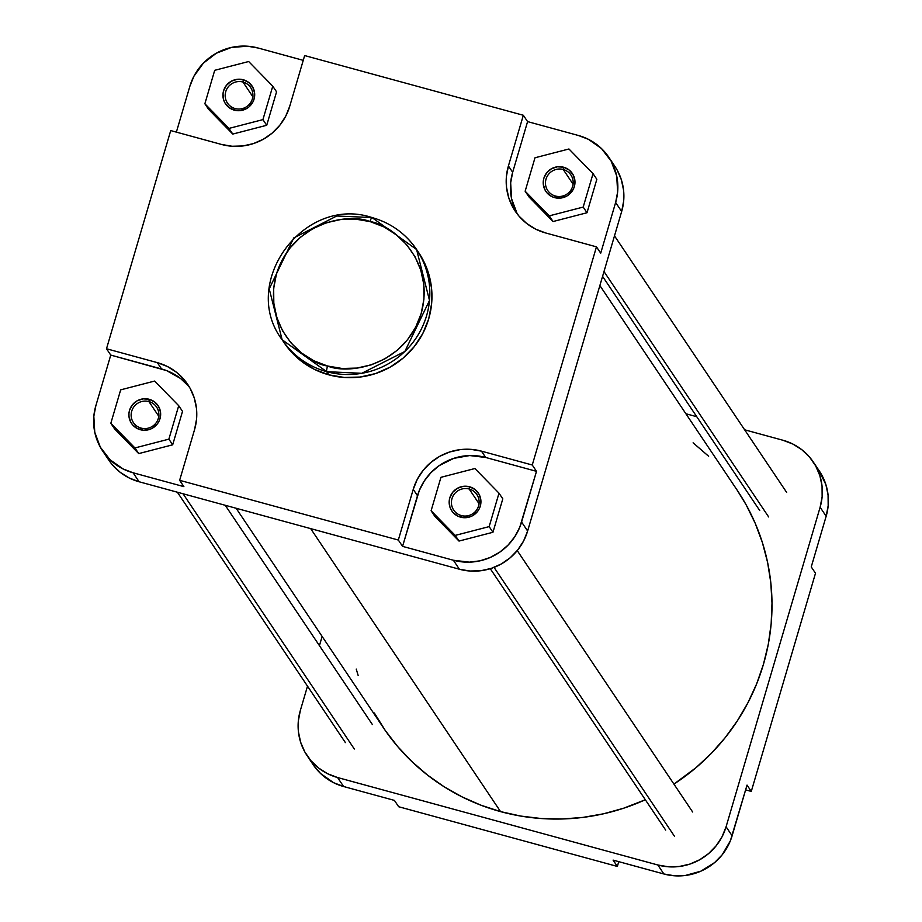 <?xml version="1.0" encoding="UTF-8"?>
<svg xmlns="http://www.w3.org/2000/svg" width="922" height="922" viewBox="0 0 922 922"><rect width="100%" height="100%" fill="white"/><g stroke="black" fill="none" stroke-linecap="round" stroke-linejoin="round"><path stroke-width="1.38" d="M469.183 489.017A13.957 13.68 -33.9 0 0 451.976 498.664A13.957 13.68 -33.9 0 0 461.369 515.571L460.574 517.173A15.985 15.662 146.1 0 1 449.809 497.799A15.985 15.662 146.1 0 1 469.529 486.758L469.183 489.017L478.795 503.343L469.183 489.017A13.957 13.68 146.1 0 1 476.42 510.281A13.957 13.68 146.1 0 1 453.693 510.073A13.957 13.68 146.1 0 1 469.183 489.017L469.529 486.758L475.014 489.513L478.991 494.157L480.846 499.989L480.293 506.12L479.129 509.013L477.423 511.629L472.663 515.652L469.794 516.919L463.639 517.691L457.692 516.066L452.863 512.298L451.112 509.774L449.89 506.95L449.233 500.842L449.809 497.799L452.69 492.302L457.439 488.268L463.351 486.32L469.529 486.758A15.985 15.662 146.1 0 1 480.293 506.12A15.985 15.662 146.1 0 1 460.574 517.173L461.369 515.571A13.957 13.68 -33.9 0 0 478.576 505.924A13.957 13.68 -33.9 0 0 469.183 489.017M242.947 82.023A13.957 13.68 -33.9 0 0 225.74 91.67A13.957 13.68 -33.9 0 0 235.133 108.577L234.338 110.167A15.985 15.662 146.1 0 1 223.573 90.805A15.985 15.662 146.1 0 1 243.293 79.765L242.947 82.023L252.559 96.349L242.947 82.023A13.957 13.68 146.1 0 1 250.185 103.287A13.957 13.68 146.1 0 1 227.457 103.068A13.957 13.68 146.1 0 1 242.947 82.023L243.293 79.765L248.79 82.507L252.755 87.152L254.61 92.995L254.057 99.127L252.893 102.008L249.009 106.871L246.428 108.658L240.515 110.605L237.403 110.686L234.338 110.167L228.852 107.425L224.876 102.768L223.666 99.956L222.997 93.848L223.573 90.805L226.455 85.297L231.203 81.274L237.115 79.327L243.293 79.765A15.985 15.662 146.1 0 1 254.057 99.127A15.985 15.662 146.1 0 1 234.338 110.167L235.133 108.577A13.957 13.68 -33.9 0 0 252.351 98.931A13.957 13.68 -33.9 0 0 242.947 82.023M148.903 401.566A13.957 13.68 -33.9 0 0 131.696 411.2A13.957 13.68 -33.9 0 0 141.089 428.108L140.294 429.71A15.985 15.662 146.1 0 1 129.529 410.336A15.985 15.662 146.1 0 1 149.249 399.295L148.903 401.566L158.515 415.88L148.903 401.566A13.957 13.68 146.1 0 1 156.141 422.818A13.957 13.68 146.1 0 1 133.413 422.61A13.957 13.68 146.1 0 1 148.903 401.566L149.249 399.295L154.735 402.05L158.711 406.694L160.566 412.526L160.013 418.669L158.849 421.55L157.143 424.166L152.384 428.2L149.525 429.456L143.359 430.228L137.413 428.603L132.584 424.835L130.832 422.311L128.976 416.479L128.953 413.39L129.529 410.336L132.411 404.839L137.159 400.805L143.071 398.857L149.249 399.295A15.985 15.662 146.1 0 1 160.013 418.669A15.985 15.662 146.1 0 1 140.294 429.71L141.089 428.108A13.957 13.68 -33.9 0 0 158.307 418.473A13.957 13.68 -33.9 0 0 148.903 401.566M563.227 169.487A13.957 13.68 -33.9 0 0 546.02 179.122A13.957 13.68 -33.9 0 0 555.413 196.029L554.618 197.631A15.985 15.662 146.1 0 1 543.853 178.269A15.985 15.662 146.1 0 1 563.572 167.216L563.227 169.487L572.839 183.812L563.227 169.487A13.957 13.68 146.1 0 1 570.464 190.739A13.957 13.68 146.1 0 1 547.737 190.531A13.957 13.68 146.1 0 1 563.227 169.487L563.572 167.216L569.07 169.971L573.035 174.615L574.89 180.447L574.337 186.59L573.173 189.471L569.289 194.335L566.707 196.121L560.795 198.069L554.618 197.631L551.736 196.524L546.907 192.756L545.156 190.232L543.3 184.4L543.277 181.311L543.853 178.269L546.734 172.76L551.483 168.738L557.395 166.79L563.572 167.216A15.985 15.662 146.1 0 1 574.337 186.59A15.985 15.662 146.1 0 1 554.618 197.631L555.413 196.029A13.957 13.68 -33.9 0 0 572.631 186.394A13.957 13.68 -33.9 0 0 563.227 169.487M284.045 342.604L289.739 350.141L300.987 360.905L314.183 369.238L328.82 374.839L326.688 371.67A5.071 0.761 -74.7 0 1 327.552 366.011C305.528 363.13 261.687 327.748 276.427 274.041C293.15 220.865 349.738 212.913 370.056 221.591C392.081 224.472 435.922 259.854 421.181 313.561C404.47 366.737 347.871 374.689 327.552 366.011A5.071 0.761 105.3 0 0 326.688 371.67L361.77 373.306L404.85 351.466L429.502 300.468L416.594 249.516L372.039 217.592A5.071 0.761 105.3 0 0 371.946 217.523A5.071 0.761 105.3 0 0 370.056 221.591L383.771 226.835L396.137 234.649L406.683 244.745L415.015 256.719L420.789 270.111L423.809 284.425L423.936 299.097L421.181 313.561L415.649 327.275L407.547 339.699L397.175 350.348L384.958 358.831L371.347 364.824L356.872 368.074L342.085 368.477L327.552 366.011L313.837 360.767L301.471 352.953L290.926 342.857L282.605 330.883L276.819 317.479L273.811 303.177L273.673 288.505L276.427 274.041L281.971 260.327L290.073 247.903L300.434 237.254L312.662 228.771L326.261 222.778L340.748 219.528L355.535 219.125L370.056 221.591A5.071 0.761 -74.7 0 1 371.946 217.523A5.071 0.761 -74.7 0 1 372.039 217.592A80.963 79.373 146.1 0 1 416.594 249.516A80.963 79.373 146.1 0 1 414.047 340.967A80.963 79.373 146.1 0 1 326.688 371.67L328.82 374.839A80.963 79.373 -33.9 0 0 416.168 344.125A80.963 79.373 -33.9 0 0 418.726 252.686L416.594 249.516C405.622 233.543 390.732 222.87 371.958 217.534C303.949 194.819 239.155 282.87 282.132 339.745L326.688 371.67A80.963 79.373 146.1 0 1 282.132 339.745L284.253 342.915A80.963 79.373 -33.9 0 0 328.82 374.839L344.321 377.467L360.087 377.04L375.531 373.571L390.052 367.175L403.098 358.128L414.151 346.764L422.795 333.51L428.707 318.885L431.646 303.453L431.508 287.802L428.292 272.532L422.126 258.229L418.507 252.374M176.379 132.123L189.886 86.23L193.92 76.238L203.405 63.122L216.278 53.246L231.41 47.437L247.522 46.215L258.102 48.013L303.246 60.345L258.102 48.013A55.297 54.202 146.1 0 0 189.886 86.23L176.379 132.123M232.77 134.07L266.723 125.277L276.565 91.831L266.723 125.277L232.77 134.07L208.672 109.418L232.77 134.07L228.979 128.412L262.92 119.618L272.762 86.172L248.663 61.52L214.711 70.314L204.868 103.76L228.979 128.412L232.77 134.07M108.554 459.755L112.438 464.907L120.125 472.248L129.138 477.953L139.118 481.768L133.091 472.779L183.893 486.643L133.091 472.779L123.099 468.952L110.052 459.778L100.337 447.182L94.77 432.268L93.825 416.306L95.842 405.761L110.755 355.085L166.651 370.621L180.551 378.469L188.238 385.822M172.679 444.807L182.521 411.373L172.679 444.807L138.726 453.601L172.679 444.807L168.876 439.149L178.718 405.703L154.619 381.063L120.667 389.856L110.824 423.29L134.935 447.942L168.876 439.149L172.679 444.807M114.628 428.961L138.726 453.601L134.935 447.942L168.876 439.149L178.718 405.703L182.521 411.373L178.718 405.703L154.619 381.063L120.667 389.856L110.824 423.29L114.628 428.961L110.824 423.29L134.935 447.942L138.726 453.601L114.628 428.961M102.653 450.973L108.692 459.963A55.297 54.202 -33.9 0 0 139.118 481.768L459.398 569.231L139.118 481.768L133.091 472.779A55.297 54.202 146.1 0 1 102.653 450.973A55.297 54.202 146.1 0 1 95.842 405.761L110.755 355.085L106.503 348.758L157.305 362.623A55.297 54.202 146.1 0 1 187.742 384.428A55.297 54.202 146.1 0 1 194.554 429.64L179.64 480.316L183.893 486.643L179.64 480.316L398.327 540.038L179.64 480.316L194.554 429.64L196.57 419.095L196.467 408.411L194.277 397.981L190.059 388.22L183.997 379.495L176.309 372.142L167.297 366.449L157.305 362.623L106.503 348.758L170.72 130.578L221.522 144.454L232.102 146.252L242.878 145.964L253.423 143.59L263.346 139.222L272.244 133.045L279.804 125.277L285.705 116.23L289.739 106.237L304.652 55.562L523.339 115.273L508.414 165.96L506.409 176.494L506.512 187.189L508.702 197.619L512.92 207.381L518.982 216.105L526.669 223.458L535.682 229.152L545.674 232.966L596.465 246.842L532.259 465.011L481.457 451.146L470.877 449.348L460.101 449.636L449.556 452.011L439.633 456.367L430.724 462.556L423.175 470.312L417.274 479.371L413.24 489.352L398.327 540.038L402.568 546.366L419.256 490.596L424.247 481.03L431.012 472.583L439.275 465.575L453.797 458.338L469.724 455.56L485.71 457.473L536.5 471.338L519.812 527.107L514.822 536.673L508.057 545.121L499.793 552.128L490.343 557.43L480.051 560.818L469.344 562.155L453.37 560.242L402.568 546.366L453.37 560.242L459.398 569.231L469.99 571.029L480.765 570.741L491.311 568.367L501.222 563.999L510.131 557.822L517.68 550.054L523.592 541.007L527.626 531.014L621.67 211.484L623.675 200.938L623.583 190.255L621.382 179.825L617.175 170.063M459.006 541.064L492.959 532.271L502.801 498.837L492.959 532.271L459.006 541.064L434.907 516.424L459.006 541.064L455.214 535.405L489.156 526.612L498.998 493.166L474.899 468.526L440.947 477.319L431.104 510.753L455.214 535.405L459.006 541.064M517.161 213.708L511.595 198.783L510.661 182.821L512.667 172.287L527.58 121.6L578.382 135.476L588.374 139.291L601.409 148.477L611.136 161.073L616.703 175.987L617.636 191.949L615.631 202.494L600.718 253.17L615.631 202.494L621.67 211.484L527.626 531.014L521.587 522.025L536.5 471.338L532.259 465.011L596.465 246.842L600.718 253.17L596.465 246.842L545.674 232.966A55.297 54.202 146.1 0 1 515.237 211.173A55.297 54.202 146.1 0 1 508.414 165.96L512.667 172.287A55.297 54.202 -33.9 0 0 517.473 214.261M587.003 212.74L596.845 179.294L587.003 212.74L553.05 221.534L587.003 212.74L583.2 207.07L593.042 173.636L568.943 148.984L534.99 157.777L525.148 191.223L549.258 215.863L583.2 207.07L587.003 212.74M528.951 196.882L553.05 221.534L549.258 215.863L583.2 207.07L593.042 173.636L596.845 179.294L593.042 173.636L568.943 148.984L534.99 157.777L525.148 191.223L528.951 196.882L525.148 191.223L549.258 215.863L553.05 221.534L528.951 196.882M189.748 387.666A55.297 54.202 -33.9 0 0 161.557 368.95L157.305 362.623L161.557 368.95L110.755 355.085L106.503 348.758L170.72 130.578L221.522 144.454A55.297 54.202 146.1 0 0 289.739 106.237L304.652 55.562L523.339 115.273L527.58 121.6L578.382 135.476A55.297 54.202 146.1 0 1 608.82 157.282A55.297 54.202 146.1 0 1 615.631 202.494L621.67 211.484A55.297 54.202 -33.9 0 0 614.847 166.271L608.82 157.282M527.626 531.014L521.587 522.025A55.297 54.202 146.1 0 1 453.37 560.242L459.398 569.231A55.297 54.202 -33.9 0 0 527.626 531.014M523.339 115.273L527.58 121.6L512.667 172.287L508.414 165.96L523.339 115.273M413.24 489.352L417.482 495.679L402.568 546.366L398.327 540.038L413.24 489.352A55.297 54.202 146.1 0 1 481.457 451.146L485.71 457.473A55.297 54.202 -33.9 0 0 417.482 495.679L413.24 489.352M532.259 465.011L536.5 471.338L485.71 457.473L481.457 451.146L532.259 465.011M371.843 217.546L336.749 216.002L293.749 237.934L269.212 288.897L282.132 339.745M434.907 516.424L431.104 510.753L455.214 535.405L489.156 526.612L492.959 532.271L489.156 526.612L498.998 493.166L502.801 498.837L498.998 493.166L474.899 468.526L440.947 477.319L431.104 510.753L434.907 516.424M208.672 109.418L204.868 103.76L228.979 128.412L262.92 119.618L266.723 125.277L262.92 119.618L272.762 86.172L276.565 91.831L272.762 86.172L248.663 61.52L214.711 70.314L204.868 103.76L208.672 109.418M236.113 508.253L383.298 727.608A213.074 208.868 -33.9 0 0 500.565 811.614A213.074 208.868 -33.9 0 0 645.331 799.754L623.514 808.271L603.391 813.826L582.865 817.411L562.12 818.99L541.352 818.54L520.769 816.074L500.565 811.614L310.668 528.617L500.565 811.614L480.938 805.194L462.072 796.885L444.15 786.777L427.347 774.941L411.823 761.514L397.728 746.613L385.2 730.385L374.355 712.994M737.093 490.043L746.105 504.772L755.153 523.166L762.333 542.39L767.565 562.259L770.792 582.566L772.002 603.126L771.161 623.756L768.303 644.236L763.428 664.37L756.605 683.974L747.88 702.852L737.358 720.831L725.13 737.727L711.311 753.378L696.041 767.646L673.924 784.103A213.074 208.868 -33.9 0 0 737.162 490.158L599.865 285.543M708.638 456.252L693.114 442.825M356.238 669.072L358.128 675.377M313.676 765.444L320.591 773.523L333.626 782.709L343.618 786.524L394.42 800.4L398.661 806.727L617.348 866.438L618.754 861.655L617.348 866.438L613.095 860.111L663.898 873.987L674.478 875.785L685.253 875.497L700.87 871.175L714.631 862.577L722.18 854.809L730.351 840.864L747.039 785.095L732.114 835.77L726.087 826.78L722.053 836.773L716.14 845.82L708.592 853.588L699.683 859.765L689.771 864.121L679.226 866.496L668.45 866.795L657.859 864.997L337.579 777.534L327.598 773.708L318.586 768.014L310.898 760.662L304.825 751.937L300.618 742.175L298.417 731.745L298.325 721.062L300.33 710.516L307.51 686.152L300.33 710.516A55.297 54.202 146.1 0 0 307.153 755.729L313.18 764.718A55.297 54.202 -33.9 0 0 343.618 786.524L394.42 800.4L398.661 806.727L617.348 866.438L613.095 860.111L663.898 873.987L657.859 864.997L337.579 777.534L343.618 786.524L337.579 777.534A55.297 54.202 146.1 0 1 307.153 755.729M813.308 462.037L819.347 471.027A55.297 54.202 -33.9 0 1 826.158 516.239L820.131 507.238L726.087 826.78L820.131 507.238A55.297 54.202 146.1 0 0 813.308 462.037A55.297 54.202 146.1 0 0 782.882 440.232L744.63 429.79L782.882 440.232L792.862 444.047L801.875 449.752L809.562 457.093L815.636 465.829L819.842 475.591L822.044 486.009L822.136 496.704L820.131 507.238L826.158 516.239L811.245 566.915L826.158 516.239L828.175 505.694L828.071 495.01L825.882 484.58L818.851 470.301M745.621 789.877L751.28 791.422L815.497 573.242L751.28 791.422L747.039 785.095L751.28 791.422L745.621 789.877M685.887 413.748L696.755 416.709L685.887 413.748M319.427 645.642L322.135 636.457L319.427 645.642M811.245 566.915L815.497 573.242L811.245 566.915M657.859 864.997L663.898 873.987A55.297 54.202 -33.9 0 0 732.114 835.77L726.087 826.78A55.297 54.202 146.1 0 1 657.859 864.997M603.991 271.541L768.66 516.954L603.991 271.541M494.042 567.387L674.616 836.485L494.042 567.387M183.052 493.766L354.336 749.021L183.052 493.766M786.685 492.452L614.49 235.848M759.728 510.546L602.573 276.358M692.641 811.994L517.242 550.595M665.684 830.088L490.285 568.69M372.361 724.531L225.245 505.291M345.404 742.625L177.37 492.21"/></g></svg>
